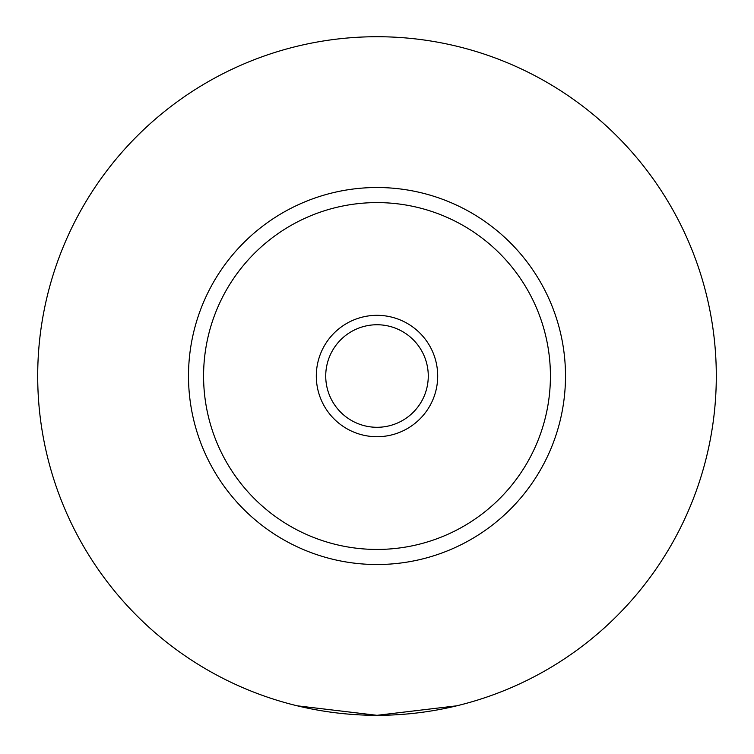 <?xml version="1.0" encoding="UTF-8"?>
<svg xmlns="http://www.w3.org/2000/svg" width="754" height="754" viewBox="0 0 754 754"><rect width="100%" height="100%" fill="white"/><g stroke="black" fill="none" stroke-linecap="round" stroke-linejoin="round"><path stroke-width="1.13" d="M297.208 705.81L377 715.32L456.792 705.81M437.697 376.02A60.697 60.697 0 0 0 377 315.323A60.697 60.697 0 0 0 316.303 376.02A60.697 60.697 0 0 0 377 436.717A60.697 60.697 0 0 0 437.697 376.02M325.728 376.02A51.272 51.272 0 0 0 377 427.292A51.272 51.272 0 0 0 428.272 376.02A51.272 51.272 0 0 0 377 324.748A51.272 51.272 0 0 0 325.728 376.02M565.5 376.02A188.5 188.5 0 0 1 377 564.52A188.5 188.5 0 0 1 188.5 376.02A188.5 188.5 0 0 1 377 187.52A188.5 188.5 0 0 1 565.5 376.02M716.3 376.02A339.3 339.3 0 0 1 377 715.32A339.3 339.3 0 0 1 37.7 376.02A339.3 339.3 0 0 1 377 36.72A339.3 339.3 0 0 1 716.3 376.02M550.42 376.02A173.42 173.42 0 0 0 377 202.6A173.42 173.42 0 0 0 203.58 376.02A173.42 173.42 0 0 0 377 549.44A173.42 173.42 0 0 0 550.42 376.02"/></g></svg>
